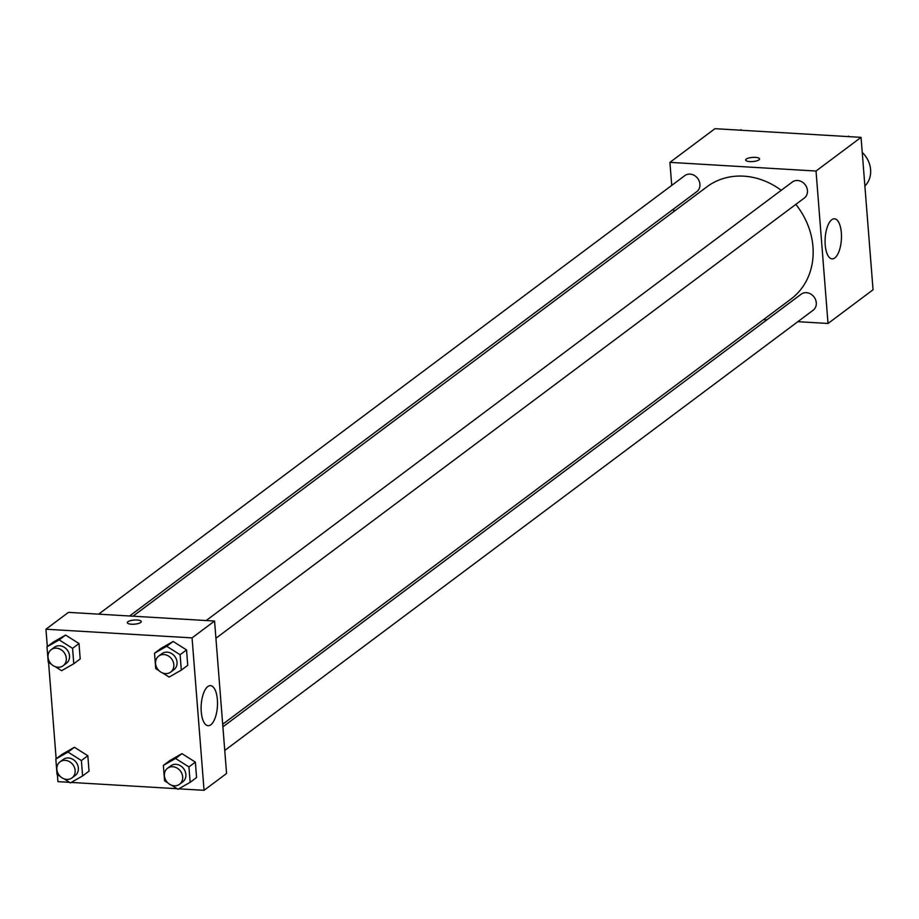 <?xml version="1.0" encoding="UTF-8"?>
<svg xmlns="http://www.w3.org/2000/svg" width="919" height="919" viewBox="0 0 919 919"><rect width="100%" height="100%" fill="white"/><g stroke="black" fill="none" stroke-linecap="round" stroke-linejoin="round"><path stroke-width="1.38" d="M864.882 185.994A24.009 20.769 -126.8 0 0 862.608 152.784M671.732 185.397L669.917 162.364L714.948 128.683L861.057 137.356L873.05 289.784L828.019 323.477L797.83 321.684M766.883 319.846L763.471 319.651M841.344 232.806A20.08 8.133 -86.6 0 1 832.086 258.882A20.08 8.133 -86.6 0 1 825.159 238.354A20.08 8.133 -86.6 0 1 834.475 218.791A20.08 8.133 -86.6 0 1 841.344 232.806M669.917 162.364L816.026 171.037L861.057 137.356M816.026 171.037L828.019 323.477M759.599 158.941A7.007 2.079 -4.5 0 0 753.971 157.356A7.007 2.079 -4.5 0 0 746.228 159.113A7.007 2.079 175.5 0 1 753.982 157.344A7.007 2.079 175.5 0 1 759.599 158.941A7.007 2.079 175.5 0 1 752.787 161.549A7.007 2.079 175.5 0 1 745.642 160.032A7.007 2.079 175.5 0 1 746.228 159.102A7.007 2.079 -4.5 0 0 745.642 160.032M673.799 211.6L673.593 209.004M215.919 638.257L804.32 198.033A10.006 8.65 -126.8 0 0 805.251 184.834A10.006 8.65 -126.8 0 0 792.327 182.008L206.189 620.543M129.613 615.994L696.786 191.646A10.006 8.65 -126.8 0 0 699.233 181.192A10.006 8.65 -126.8 0 0 690.043 174.105A10.006 8.65 -126.8 0 0 684.793 175.621L98.655 614.156M224.753 750.444L813.143 310.22A10.006 8.65 -126.8 0 0 815.601 299.766A10.006 8.65 -126.8 0 0 806.4 292.679A10.006 8.65 -126.8 0 0 801.161 294.195L222.892 726.849M781.23 190.302A70.12 60.654 -126.8 0 0 743.712 176.161A70.12 60.654 -126.8 0 0 706.964 186.775L133.014 616.201M222.697 724.252L790.972 299.066A70.12 60.654 -126.8 0 0 795.82 204.386M47.317 646.597L45.95 629.216L68.465 612.364L214.564 621.037L226.568 773.476L204.052 790.317L178.745 788.824M48.569 662.461L56.151 758.784M57.392 774.648L57.943 781.644L69.557 782.333M173.14 641.462L160.963 648.4L173.14 641.462L186.534 649.917L173.14 641.462L166.707 646.275L180.101 654.73L181.307 670.135L169.13 677.073L162.709 673.018M187.74 665.322L186.534 649.917L187.74 665.322L181.307 670.135M181.973 753.649L169.797 760.599L181.973 753.649L195.356 762.115L181.973 753.649L175.54 758.462L188.923 766.928L190.141 782.333L177.964 789.272L171.543 785.217M196.574 777.52L195.356 762.115L196.574 777.52L190.141 782.333M74.439 747.273L62.262 754.212L74.439 747.273L87.822 755.728L74.439 747.273L68.006 752.087L81.389 760.541L82.607 775.946L70.43 782.885L64.008 778.83M89.04 771.133L87.822 755.728L89.04 771.133L82.607 775.946M45.95 629.216L192.06 637.889L204.052 790.317M177.091 788.72L71.222 782.437M65.605 635.075L53.428 642.025L65.605 635.075L79 643.541L65.605 635.075L59.172 639.888L72.567 648.354L73.773 663.748L61.596 670.698L55.174 666.631M80.206 658.934L79 643.541L80.206 658.934L73.773 663.748M207.809 686.562A20.08 8.133 -86.6 0 1 210.497 685.643A20.08 8.133 -86.6 0 1 217.424 706.16A20.08 8.133 -86.6 0 1 208.119 725.723A20.08 8.133 -86.6 0 1 201.112 708.492A20.08 8.133 -86.6 0 1 207.809 686.562M192.06 637.889L214.564 621.037M131.474 624.219A7.007 2.079 175.5 0 1 127.304 622.668A7.007 2.079 175.5 0 1 134.128 620.049A7.007 2.079 175.5 0 1 141.273 621.566A7.007 2.079 175.5 0 1 131.474 624.219M141.273 621.566A7.007 2.079 -4.5 0 0 134.128 620.049A7.007 2.079 -4.5 0 0 127.304 622.668M159.056 670.709L155.736 668.618L154.53 653.214L166.707 646.275M170.693 672.088L173.909 669.687A10.006 8.65 -126.8 0 0 176.368 659.233A10.006 8.65 -126.8 0 0 167.166 652.145A10.006 8.65 -126.8 0 0 161.928 653.662L158.711 656.074A10.006 8.65 -126.8 0 0 157.769 669.262A10.006 8.65 -126.8 0 0 170.693 672.088A10.006 8.65 -126.8 0 0 173.151 661.634A10.006 8.65 -126.8 0 0 163.95 654.558A10.006 8.65 -126.8 0 0 158.711 656.074M154.53 653.214L160.963 648.4M180.101 654.73L186.534 649.917M167.89 782.908L164.57 780.805L163.364 765.412L175.54 758.462M179.527 784.286L182.743 781.885A10.006 8.65 -126.8 0 0 185.201 771.432A10.006 8.65 -126.8 0 0 176 764.344A10.006 8.65 -126.8 0 0 170.75 765.86L167.534 768.261A10.006 8.65 -126.8 0 0 166.603 781.46A10.006 8.65 -126.8 0 0 179.527 784.286A10.006 8.65 -126.8 0 0 181.985 773.832A10.006 8.65 -126.8 0 0 172.783 766.745A10.006 8.65 -126.8 0 0 167.534 768.261M163.364 765.412L169.797 760.599M188.923 766.928L195.356 762.115M51.521 664.334L48.213 662.231L46.995 646.827L59.172 639.888M63.17 665.712L66.386 663.3A10.006 8.65 -126.8 0 0 68.833 652.846A10.006 8.65 -126.8 0 0 59.632 645.77A10.006 8.65 -126.8 0 0 54.393 647.275L51.177 649.687A10.006 8.65 -126.8 0 0 50.246 662.886A10.006 8.65 -126.8 0 0 63.17 665.712A10.006 8.65 -126.8 0 0 65.617 655.258A10.006 8.65 -126.8 0 0 56.415 648.171A10.006 8.65 -126.8 0 0 51.177 649.687M46.995 646.827L53.428 642.025M72.567 648.354L79 643.541M60.355 776.521L57.035 774.43L55.829 759.025L68.006 752.087M71.992 777.899L75.209 775.498A10.006 8.65 -126.8 0 0 77.667 765.045A10.006 8.65 -126.8 0 0 68.465 757.957A10.006 8.65 -126.8 0 0 63.227 759.473L60.011 761.885A10.006 8.65 -126.8 0 0 59.069 775.073A10.006 8.65 -126.8 0 0 71.992 777.899A10.006 8.65 -126.8 0 0 74.45 767.445A10.006 8.65 -126.8 0 0 65.249 760.369A10.006 8.65 -126.8 0 0 60.011 761.885M55.829 759.025L62.262 754.212M81.389 760.541L87.822 755.728M847.777 136.563L849.443 136.667M861.608 144.352L862.849 160.216M847.961 136.575L848.57 136.115M870.431 256.539L871.683 272.403M740.254 130.176L741.909 130.28M740.427 130.188L741.036 129.728"/></g></svg>
